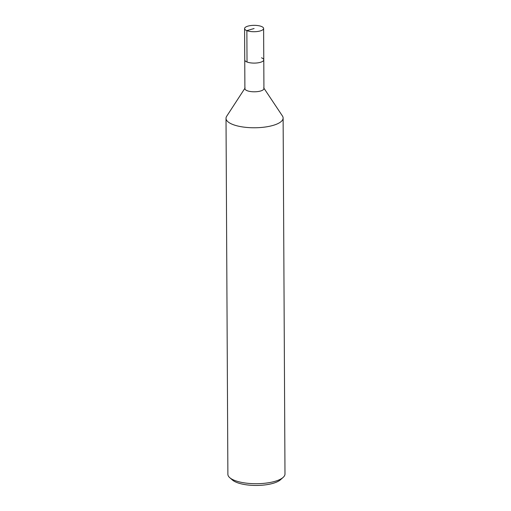 <?xml version="1.0" encoding="UTF-8"?>
<svg xmlns="http://www.w3.org/2000/svg" width="511" height="511" viewBox="0 0 511 511"><rect width="100%" height="100%" fill="white"/><g stroke="black" fill="none" stroke-linecap="round" stroke-linejoin="round"><path stroke-width="0.77" d="M226.68 116.272A28.552 9.581 -0.3 0 0 226.015 118.335A28.552 9.581 -0.3 0 0 254.619 127.769A28.552 9.581 -0.3 0 0 283.12 118.041A28.552 9.581 -0.3 0 0 282.436 115.978L263.702 87.866M244.584 28.578A9.517 3.194 -0.3 0 0 254.114 31.72A9.517 3.194 -0.3 0 0 263.619 28.482A9.517 3.194 -0.3 0 0 261.338 26.425A9.517 3.194 -0.3 0 0 250.799 25.55A9.517 3.194 -0.3 0 0 244.584 28.578L244.743 59.959A9.517 3.194 -0.3 0 0 254.28 63.102A9.517 3.194 -0.3 0 0 263.778 59.864A9.517 3.194 -0.3 0 1 254.28 63.102A9.517 3.194 -0.3 0 1 244.743 59.959L244.897 88.652A9.517 3.194 -0.3 0 0 254.427 91.795A9.517 3.194 -0.3 0 0 263.932 88.55L263.778 59.857A9.517 3.194 -0.3 0 0 261.498 57.8M226.015 118.341L227.88 474.291A28.552 9.581 -0.3 0 0 229.771 477.696A28.552 9.581 -0.3 0 0 256.49 483.719A28.552 9.581 -0.3 0 0 283.132 477.408A28.552 9.581 -0.3 0 0 284.985 473.991L283.12 118.041M229.771 477.689L232.448 480.027A25.697 8.623 -0.3 0 0 256.496 485.45A25.697 8.623 -0.3 0 0 280.475 479.772L283.132 477.408M254.101 28.527L246.864 30.634L247.024 62.016M226.68 116.265L245.114 87.962M263.778 59.857L263.619 28.482"/></g></svg>
